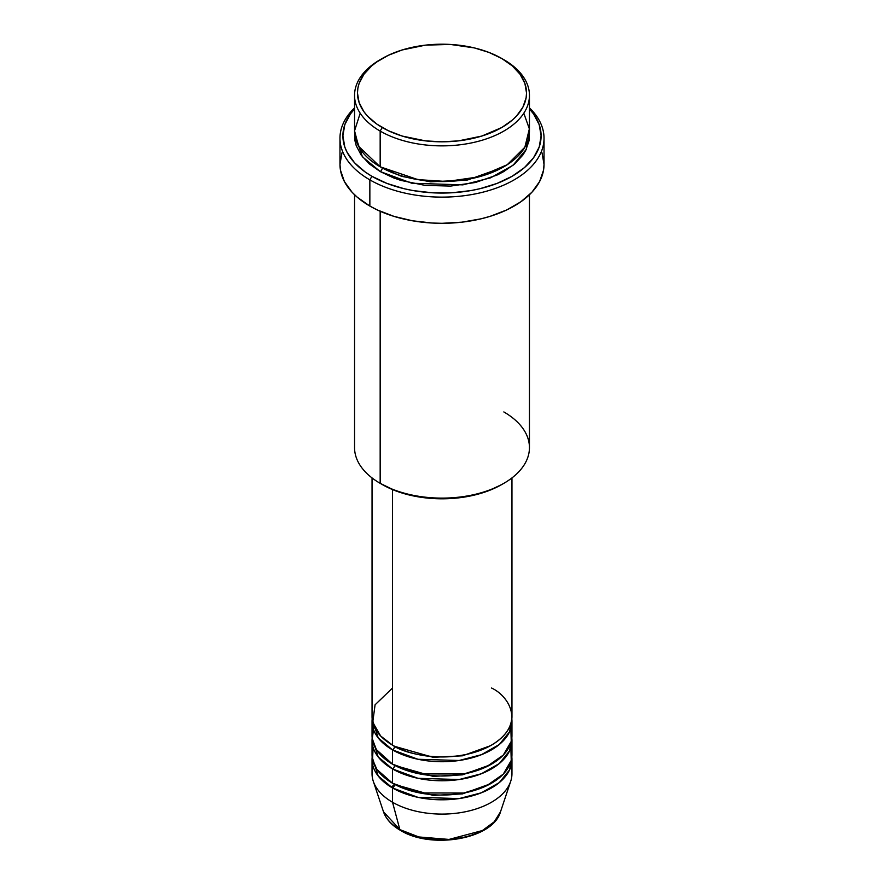 <?xml version="1.0" encoding="UTF-8"?>
<svg xmlns="http://www.w3.org/2000/svg" width="884" height="884" viewBox="0 0 884 884"><rect width="100%" height="100%" fill="white"/><g stroke="black" fill="none" stroke-linecap="round" stroke-linejoin="round"><path stroke-width="1.33" d="M510.853 766.55A69.958 40.388 180 0 1 510.687 781.346L500.521 811.766L494.278 821.777L482.41 830.54L449.006 839.424L418.795 836.949L399.855 829.579A2.917 1.68 120 0 0 400.397 830.341A2.917 1.68 -60 0 1 399.855 829.579A59.604 34.41 0 0 0 459.47 838.154A59.604 34.41 0 0 0 500.521 811.766C493.117 839.236 431.293 849.668 400.386 830.341C391.722 825.324 386.087 819.136 383.479 811.766A59.604 34.41 0 0 0 399.855 829.579L392.529 802.252L399.855 829.579L383.479 811.766L373.313 781.346A69.958 40.388 180 0 1 373.147 766.55M392.529 688.017L375.07 704.813L372.75 722.283L380.661 735.996L392.529 745.135A69.958 40.388 0 0 0 468.774 753.886A69.958 40.388 0 0 0 511.958 716.57L511.958 477.924M511.958 721.333A69.958 40.388 180 0 0 511.836 718.957L509.582 731.775L499.261 744.538L481.349 754.726L459.172 760.483L418.01 759.279L392.529 749.897A2.917 1.68 120 0 0 394.596 746.328L393.579 745.731L394.596 746.328A2.917 1.68 -60 0 1 392.529 749.897L378.197 737.897L372.164 718.957A69.958 40.388 180 0 0 372.042 721.333L372.042 735.61A69.958 40.388 0 0 0 392.529 764.174A69.958 40.388 0 0 0 468.774 772.925A69.958 40.388 0 0 0 511.958 735.61L511.958 721.333A69.958 40.388 180 0 1 468.774 758.649A69.958 40.388 180 0 1 392.529 749.897L392.529 764.174L392.529 749.897A69.958 40.388 180 0 1 372.042 721.333M374.009 726.096L372.252 738.759L376.374 749.61L392.529 764.174L419.745 773.909L463.791 773.997L486.465 766.793L503.283 755.102L511.239 741.4L510.853 728.471M511.958 740.372A69.958 40.388 180 0 0 511.836 737.996L509.582 750.825L499.261 763.577L481.349 773.765L459.172 779.533L418.01 778.318L392.529 768.936A2.917 1.68 120 0 0 394.596 765.367L393.579 764.77L394.596 765.367A2.917 1.68 -60 0 1 392.529 768.936L378.197 756.936L372.164 737.996A69.958 40.388 180 0 0 372.042 740.372L372.042 754.649A69.958 40.388 0 0 0 392.529 783.213A69.958 40.388 0 0 0 468.774 791.965A69.958 40.388 0 0 0 511.958 754.649L511.958 740.372A69.958 40.388 180 0 1 468.774 777.688A69.958 40.388 180 0 1 392.529 768.936L392.529 783.213L392.529 768.936A69.958 40.388 180 0 1 372.042 740.372M373.147 747.51L372.529 759.411L376.949 769.522L392.529 783.213L419.745 792.948L463.791 793.036L486.465 785.843L503.283 774.141L511.239 760.439L510.853 747.51M511.958 759.411A69.958 40.388 180 0 0 511.836 757.035L509.582 769.865L499.261 782.616L481.349 792.804L459.172 798.572L418.01 797.357L392.529 787.976A2.917 1.68 120 0 0 394.596 784.406L393.579 783.81L394.596 784.406A2.917 1.68 -60 0 1 392.529 787.976L378.197 775.975L372.164 757.035A69.958 40.388 180 0 0 372.042 759.411L372.042 773.699A69.958 40.388 0 0 0 392.529 802.252A69.958 40.388 0 0 0 468.774 811.015A69.958 40.388 0 0 0 511.958 773.699L511.958 759.411A69.958 40.388 180 0 1 468.774 796.727A69.958 40.388 180 0 1 392.529 787.976L392.529 802.252L392.529 787.976A69.958 40.388 180 0 1 372.042 759.411M360.197 113.229L354.55 130.843L358.628 146.324L380.164 166.789L380.164 131.086L382.231 127.517A84.532 48.808 180 0 1 382.231 58.499A84.532 48.808 180 0 1 501.769 58.499L488.962 52.421L474.354 47.913L450.287 44.432L425.513 45.139L402.154 49.968L388.374 55.283L376.65 62.046L371.711 65.891L363.899 74.322L359.092 83.483L357.876 88.223L357.467 93.008L359.092 102.522L363.899 111.682L367.446 116.014L376.65 123.97L388.374 130.733L402.154 136.048L425.513 140.876L442 141.805L458.487 140.876L481.846 136.048L501.769 127.517L512.289 120.114L516.554 116.014L522.897 107.174L526.124 97.793L526.533 93.008L524.908 83.483L520.101 74.322L512.289 65.891L501.769 58.499A84.532 48.808 180 0 1 501.769 127.517A84.532 48.808 180 0 1 382.231 127.517L380.164 131.086A87.45 50.487 0 0 0 503.836 131.086A87.45 50.487 0 0 0 503.836 59.681L503.836 59.681A87.45 50.487 180 0 1 529.45 95.384A87.45 50.487 180 0 1 475.459 142.026A87.45 50.487 180 0 1 380.164 131.086L380.164 166.789A87.45 50.487 0 0 0 475.459 177.728A87.45 50.487 0 0 0 529.45 131.086L529.45 95.384M503.836 411.933A87.45 50.487 180 0 1 503.836 483.327A87.45 50.487 180 0 1 380.164 483.327L382.231 484.52A84.532 48.808 0 0 0 501.769 484.52L488.962 490.587L474.354 495.095L458.487 497.88L442 498.819L425.513 497.88L409.646 495.095L395.037 490.587L380.164 483.327A87.45 50.487 0 0 0 475.459 494.278A87.45 50.487 0 0 0 529.45 447.624L529.45 194.745M369.855 179.872A102.025 58.896 0 0 0 504.808 184.634A102.025 58.896 0 0 0 529.45 107.881A102.025 58.896 180 0 1 544.025 138.224A102.025 58.896 180 0 1 481.04 192.646A102.025 58.896 180 0 1 369.855 179.872L369.855 206.06A102.025 58.896 0 0 0 481.04 218.823A102.025 58.896 0 0 0 544.025 164.402L543.527 170.181L539.627 181.507L531.98 192.171L520.864 201.773L506.72 209.939L490.09 216.348L481.04 218.823L461.901 222.171L442 223.309L432 223.022L412.386 220.768L393.91 216.348L377.28 209.939L369.855 206.06L369.855 179.872A102.025 58.896 180 0 1 339.975 138.224A102.025 58.896 180 0 1 354.55 107.881A102.025 58.896 0 0 0 369.855 179.872L371.921 176.303L369.855 179.872M529.45 108.92A99.107 57.217 180 0 1 501.007 181.817A99.107 57.217 180 0 1 371.921 176.303L386.938 183.419L404.076 188.712L413.226 190.601L432.287 192.789L451.713 192.789L470.774 190.601L479.924 188.712L497.062 183.419L512.079 176.303L524.4 167.64L533.56 157.739L539.207 147.009L541.107 135.849L539.207 124.677L533.56 113.948L529.405 108.876M382.231 167.971L381.214 167.374L382.231 167.971A2.917 1.68 -60 0 1 380.164 171.54L362.407 156.766L354.65 133.462L354.97 140.799L356.23 145.694L361.213 155.164L369.291 163.894L380.164 171.54A2.917 1.68 120 0 0 382.231 167.971L401.557 176.325L430.618 181.828L467.592 179.982L502.786 167.374L467.592 179.982L430.618 181.828L401.557 176.325L382.231 167.971M361.854 151.275L360.407 154.015M392.529 489.581L392.529 745.135L392.529 489.581M380.164 211.254L380.164 483.327L380.164 211.254M510.687 781.346A69.958 40.388 180 0 1 462.498 812.308A69.958 40.388 180 0 1 392.529 802.252A69.958 40.388 180 0 1 373.313 781.346M420.265 837.303L430.917 839.17L442 839.8L453.083 839.17L463.735 837.303M382.231 58.499L380.164 59.681A87.45 50.487 0 0 0 380.164 131.086A87.45 50.487 180 0 1 354.55 95.384A87.45 50.487 180 0 1 381.214 59.095M354.55 95.384L354.55 131.086A87.45 50.487 0 0 0 380.164 166.789L417.955 179.629L446.729 181.496L478.83 176.877L507.272 164.689L524.864 147.208L529.361 128.876L523.803 113.229M354.594 108.876L350.44 113.948L344.793 124.677L342.893 135.849L344.793 147.009L347.158 152.457L354.594 162.822L365.39 172.148L371.921 176.303A99.107 57.217 180 0 1 354.55 108.92M529.35 133.462L529.03 140.799L525.682 150.501L522.787 155.164L514.709 163.894L503.836 171.54L497.471 174.877L475.459 182.491L450.575 186.093L424.939 185.364L400.772 180.369L393.413 177.828L380.164 171.54L411.811 183.231L462.896 184.867L490.554 177.839L513.04 165.286L526.201 149.462L529.35 133.462M339.975 138.224L339.975 164.402A102.025 58.896 0 0 0 369.855 206.06L357.169 197.132L352.02 192.171L344.373 181.507L340.473 170.181L339.975 164.402L341.942 152.91M542.058 152.91L544.025 164.402L544.025 138.224M354.55 194.745L354.55 447.624A87.45 50.487 0 0 0 380.164 483.327L380.164 483.327M372.042 477.924L372.042 716.57A69.958 40.388 0 0 0 392.529 745.135C405.016 754.638 454.177 765.887 491.471 745.135C527.405 723.609 507.924 695.222 491.471 688.017M394.596 784.406L433.094 795.401L462.498 793.887L490.421 783.81L462.498 793.887L433.094 795.401L394.596 784.406L391.247 787.213M394.596 765.367L433.094 776.362L462.498 774.848L490.421 764.77L462.498 774.848L433.094 776.362L394.596 765.367M394.596 746.328L433.094 757.312L462.498 755.809L490.421 745.731L462.498 755.809L433.094 757.312L394.596 746.328M503.836 59.681L501.769 58.499M503.836 483.327L501.769 484.52"/></g></svg>
